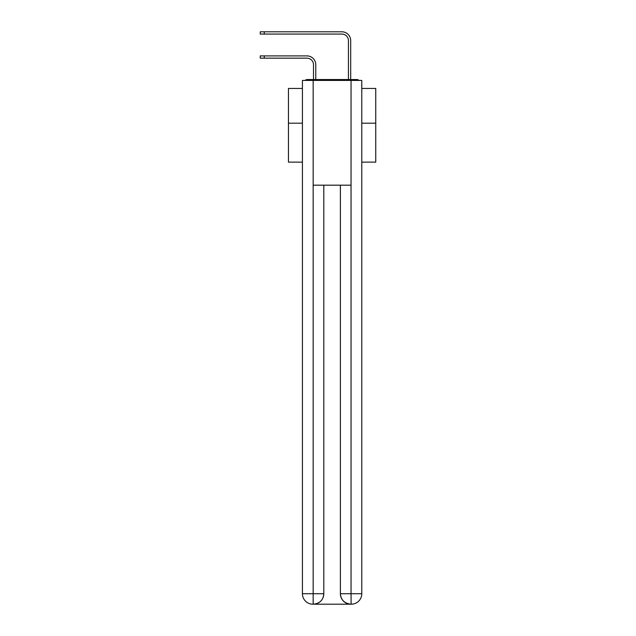 <?xml version="1.0" encoding="UTF-8"?>
<svg xmlns="http://www.w3.org/2000/svg" width="636" height="636" viewBox="0 0 636 636"><rect width="100%" height="100%" fill="white"/><g stroke="black" fill="none" stroke-linecap="round" stroke-linejoin="round"><path stroke-width="0.95" d="M361.781 162.132L375.749 162.132L375.749 88.452L361.781 88.452M302.418 123.201L288.45 123.201L288.45 88.452L302.418 88.452M288.45 123.201L288.45 162.132L302.418 162.132M359.109 80.422A3.49 3.49 0 0 0 356.804 79.548L307.395 79.548A3.49 3.49 0 0 0 305.081 80.422M375.749 123.201L361.781 123.201M307.395 79.548L313.5 79.548L313.5 64.713A6.551 6.551 0 0 0 306.957 58.162A6.551 6.551 0 0 1 313.5 64.713A6.551 6.551 0 0 0 306.957 58.162A6.551 6.551 0 0 1 313.5 64.713A6.551 6.551 0 0 0 306.957 58.162A6.551 6.551 0 0 1 313.5 64.713A6.551 6.551 0 0 0 306.957 58.162A6.551 6.551 0 0 1 313.5 64.713A6.551 6.551 0 0 0 306.957 58.162A6.551 6.551 0 0 1 313.5 64.713A6.551 6.551 0 0 0 306.957 58.162A6.551 6.551 0 0 1 313.5 64.713A6.551 6.551 0 0 0 306.957 58.162A6.551 6.551 0 0 1 313.5 64.713A6.551 6.551 0 0 0 306.957 58.162A6.551 6.551 0 0 1 313.5 64.713A6.551 6.551 0 0 0 306.957 58.162A6.551 6.551 0 0 1 313.5 64.713A6.551 6.551 0 0 0 306.957 58.162A6.551 6.551 0 0 1 313.5 64.713A6.551 6.551 0 0 0 306.957 58.162A6.551 6.551 0 0 1 313.5 64.713A6.551 6.551 0 0 0 306.957 58.162A6.551 6.551 0 0 1 313.5 64.713A6.551 6.551 0 0 0 306.957 58.162A6.551 6.551 0 0 1 313.5 64.713A6.551 6.551 0 0 0 306.957 58.162A6.551 6.551 0 0 1 313.5 64.713A6.551 6.551 0 0 0 306.957 58.162L260.251 58.162L260.251 55.896L264.266 55.896L264.266 58.162M264.266 55.896L306.957 55.896A8.817 8.817 0 0 1 315.774 64.713L315.774 79.548L315.774 64.713L315.774 79.548L315.774 64.713L315.774 79.548L315.774 64.713L315.774 79.548L315.774 64.713L315.774 79.548L315.774 64.713L315.774 79.548L315.774 64.713L315.774 79.548L315.774 64.713L315.774 79.548L315.774 64.713L315.774 79.548L315.774 64.713L315.774 79.548L315.774 64.713L315.774 79.548L315.774 64.713L315.774 79.548L315.774 64.713L315.774 79.548L315.774 64.713L315.774 79.548L315.774 64.713L315.774 79.548L318.477 79.548M345.714 79.548L348.425 79.548L348.425 40.617A6.551 6.551 0 0 0 341.874 34.066A6.551 6.551 0 0 1 348.425 40.617A6.551 6.551 0 0 0 341.874 34.066A6.551 6.551 0 0 1 348.425 40.617A6.551 6.551 0 0 0 341.874 34.066A6.551 6.551 0 0 1 348.425 40.617A6.551 6.551 0 0 0 341.874 34.066A6.551 6.551 0 0 1 348.425 40.617A6.551 6.551 0 0 0 341.874 34.066A6.551 6.551 0 0 1 348.425 40.617A6.551 6.551 0 0 0 341.874 34.066A6.551 6.551 0 0 1 348.425 40.617A6.551 6.551 0 0 0 341.874 34.066A6.551 6.551 0 0 1 348.425 40.617A6.551 6.551 0 0 0 341.874 34.066A6.551 6.551 0 0 1 348.425 40.617A6.551 6.551 0 0 0 341.874 34.066A6.551 6.551 0 0 1 348.425 40.617A6.551 6.551 0 0 0 341.874 34.066A6.551 6.551 0 0 1 348.425 40.617A6.551 6.551 0 0 0 341.874 34.066A6.551 6.551 0 0 1 348.425 40.617A6.551 6.551 0 0 0 341.874 34.066A6.551 6.551 0 0 1 348.425 40.617A6.551 6.551 0 0 0 341.874 34.066A6.551 6.551 0 0 1 348.425 40.617A6.551 6.551 0 0 0 341.874 34.066A6.551 6.551 0 0 1 348.425 40.617A6.551 6.551 0 0 0 341.874 34.066L260.251 34.066L260.251 31.8L264.266 31.8L264.266 34.066M264.266 31.8L341.874 31.8A8.817 8.817 0 0 1 350.69 40.617L350.69 79.548L350.69 40.617L350.69 79.548L350.69 40.617L350.69 79.548L350.69 40.617L350.69 79.548L350.69 40.617L350.69 79.548L350.69 40.617L350.69 79.548L350.69 40.617L350.69 79.548L350.69 40.617L350.69 79.548L350.69 40.617L350.69 79.548L350.69 40.617L350.69 79.548L350.69 40.617L350.69 79.548L350.69 40.617L350.69 79.548L350.69 40.617L350.69 79.548L350.69 40.617L350.69 79.548L350.69 40.617L350.69 79.548L356.804 79.548M313.158 80.422L302.418 80.422L302.418 593.722A10.478 10.478 0 0 0 312.896 604.2L350.865 604.2A10.478 10.478 0 0 1 340.395 593.722L340.395 185.179L340.395 593.722C340.928 599.899 344.418 603.389 350.865 604.2L351.303 604.2A10.478 10.478 0 0 0 361.781 593.722L361.781 80.422L313.158 80.422L313.158 185.179L351.04 185.179L351.04 80.422M323.804 185.179L323.804 593.722A10.478 10.478 0 0 1 313.333 604.2C319.805 603.524 323.303 600.034 323.804 593.722L323.804 185.179M340.395 593.722L351.04 593.722L351.12 604.2M302.418 593.722A10.478 10.478 0 0 0 312.896 604.2A10.478 10.478 0 0 1 302.418 593.722L313.158 593.722L313.158 604.2M323.804 593.722L313.158 593.722L313.158 185.179M351.04 185.179L351.04 593.722L361.781 593.722"/></g></svg>
